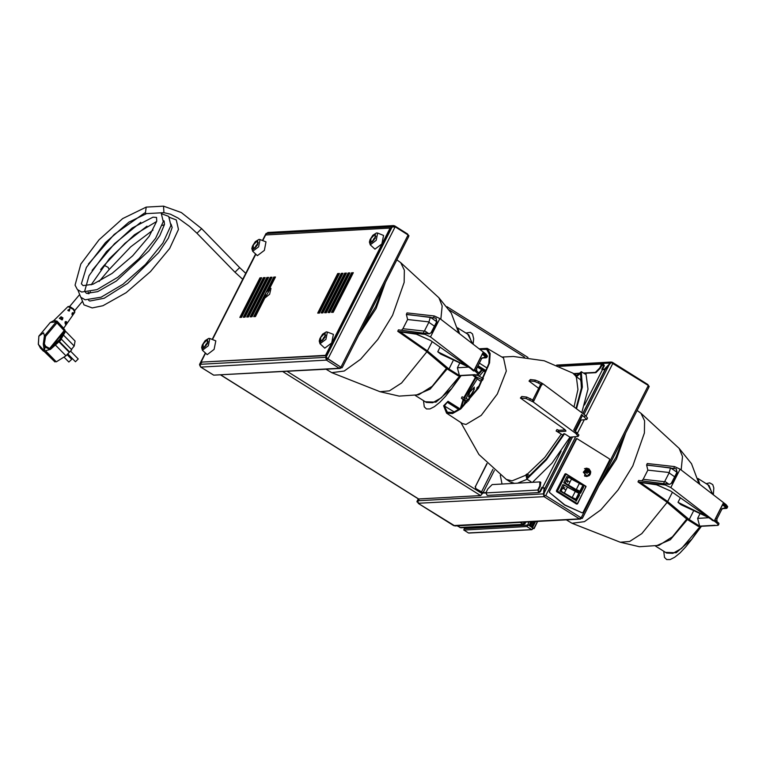 <?xml version="1.0" encoding="UTF-8"?>
<svg xmlns="http://www.w3.org/2000/svg" width="766" height="766" viewBox="0 0 766 766"><rect width="100%" height="100%" fill="white"/><g stroke="black" fill="none" stroke-linecap="round" stroke-linejoin="round"><path stroke-width="1.15" d="M271.786 282.338L272.935 282.051M260.689 306.189L260.316 304.954M326.316 357.339L325.684 357.377L326.316 357.703M266.3 234.884L266.434 233.506L392.412 226.774M408.441 236.684L408.977 235.717L408.048 234.923L395.17 226.851L392.135 226.995L390.373 228.814M326.23 355.242L326.192 356.966L328.107 359.034L341.914 367.9L326.9 358.028M390.459 228.335L392.144 226.602M392.029 226.612L393.523 225.587L394.528 225.855L394.241 226.42L392.776 226.602M394.461 226.592L392.901 226.497M394.528 225.855L394.835 226.707M395.17 226.851L327.829 359.053M325.799 357.377L325.828 355.654M327.771 358.995L326.393 360.154L327.589 358.833M341.636 367.728L339.281 368.235L326.393 360.154L325.684 357.377L200.06 364.338M326.201 357.703L326.68 359.589M266.309 234.166L265.907 234.903M262.566 240.534L266.386 233.515M393.523 225.587L267.937 232.491L266.434 233.506M199.945 365.861L199.553 364.444L201.429 362.414M205.489 353.049L200.213 364.041M201.736 362.471L199.974 364.29M200.098 364.281L200.481 366.799M326.393 360.154L200.807 367.058L213.388 374.938M340.64 367.077L339.281 368.235L213.685 375.129L340.286 368.494M407.416 233.927L407.723 234.722M407.742 234.185L408.259 235.066M341.914 367.9L342.143 367.45M339.999 367.833L341.109 367.402M482.848 492.864L480.627 495.583L477.649 495.746M220.962 375.053L418.657 498.982L427.821 498.484M425.781 498.589L449.23 497.306M451.72 497.163L475.159 495.88M419.442 498.944L417.767 500.811M542.213 488.076L544.147 487.971L543.515 493.84L417.681 500.753M453.759 497.057L449.259 497.306M479.688 495.631L475.198 495.88M544.147 487.971L544.616 488.727M543.898 494.175L544.387 496.062L545.43 495.525L544.099 496.627L543.391 493.85L543.975 494.166M605.312 369.078L604.393 369.212L610.109 363.228M603.8 369.595L604.91 369.538M602.746 369.308L604.393 369.212M603.8 363.41L609.86 363.074M545.536 495.516L582.17 518.496L545.536 495.516M544.387 496.062L544.099 496.627L418.188 503.262M417.661 502.391L416.924 501.682L417.594 502.075M581.882 518.323L579.527 518.831L580.896 517.682M570.948 437.137L544.329 489.608L544.08 494.683M648.687 387.29L649.223 386.313L648.304 385.528L611.144 362.5L605.427 369.174M582.17 518.496L582.39 518.055M417.796 500.744L418.514 503.521L454.947 525.993L580.532 519.099M544.099 496.627L579.527 518.831L453.635 525.543M416.924 501.682L417.92 500.514M611.977 362.835L612.427 362.366L612.551 363.122M647.988 384.791L648.515 385.662M609.726 363.084L611.23 362.059L612.235 362.318M647.663 384.532L647.979 385.317M418.428 498.915L417.69 500.361L419.05 498.963M544.329 489.608L544.885 488.507M543.515 493.84L543.975 494.127M580.245 518.429L581.356 517.998M567.108 480.272L567.596 482.427L567.108 480.272M583.721 486.956L580.494 493.323L563.747 482.819L566.974 476.462L567.51 476.797M579.201 495.334L579.441 494.865M579.479 495.324L576.262 500.993M562.742 484.792L564.303 485.156L562.732 484.821L560.003 491.035L576.607 500.974M556.518 491.494L557.409 491.121L556.92 490.929L557.064 491.485L577.028 503.999L577.382 503.635L576.903 504.009M565.509 473.838L566.017 474.154L565.528 473.963L556.413 490.958M576.511 504.028L556.537 491.513M563.048 488.277L564.944 487.645L563.048 488.277M556.422 490.91L565.002 473.991M590.548 472.584L587.283 468.505L590.548 472.584M584.506 468.735L586.794 468.265L589.025 468.926L590.653 471.588L590.433 473.934L589.389 475.485L587.244 476.395L590.701 472.124L586.794 468.265L583.338 472.287L587.244 476.395L584.908 476.165M589.514 472.498L587.302 469.711L589.514 472.498M590.031 472.545L587.292 469.108L590.031 472.545M587.129 473.618L586.028 472.229L587.129 473.618M206.265 345.179L205.575 345.131L205.939 344.336L206.696 344.518M205.939 344.432L206.169 345.121M205.642 345.983L205.661 344.997M206.016 344.288L207.375 343.225M206.293 344.269L207.232 343.551M206.092 345.428L205.537 345.849L205.939 344.978M374.038 239.768L373.348 239.72L373.703 238.915L374.469 239.097M373.712 239.011L373.942 239.701M373.415 240.562L373.425 239.576M373.789 238.868L375.149 237.805M374.067 238.848L375.005 238.13M373.865 240.007L373.31 240.428L373.703 239.557M256.476 246.221L255.787 246.173L256.141 245.369L256.907 245.56M256.141 245.465L256.371 246.164M255.854 247.025L255.863 246.03M256.217 245.321L257.587 244.268M256.495 245.311L257.433 244.584M256.294 246.46L255.748 246.882L256.141 246.02M323.836 338.725L323.147 338.677L323.501 337.873L324.267 338.065M323.501 337.969L323.731 338.658M323.214 339.53L323.223 338.534M323.578 337.825L324.947 336.772M323.855 337.816L324.794 337.088M323.654 338.965L323.108 339.386L323.501 338.515M327.388 332.042L333.373 334.388L331.697 342.929L324.746 348.157L320.025 343.781L325.952 339.328L327.388 332.042L326.335 331.879L322.61 334.196L319.882 338.553L319.202 341.033L320.025 343.781M260.028 239.538L266.013 241.884L264.337 250.425L257.386 255.653L252.665 251.286L258.592 246.824L260.028 239.538L258.975 239.375L255.25 241.692L252.521 246.049L251.842 248.529L252.665 251.286M209.817 338.505L215.801 340.841L214.135 349.382L207.174 354.61L202.463 350.244L208.39 345.782L209.817 338.505L208.764 338.342L205.049 340.65L202.32 345.006L201.64 347.486L202.463 350.244M377.59 233.084L383.575 235.421L381.899 243.961L374.947 249.189L370.227 244.823L376.163 240.361L377.59 233.084L376.537 232.921L372.822 235.239L370.083 239.595L369.413 242.075L370.227 244.823M469.127 533.031L531.863 529.641L533.26 528.329L528.31 524.969L526.836 526.568L463.899 530.024L464.455 527.611M535.329 521.579L532.389 527.515L534.055 528.645L533.213 528.435M532.389 521.742L530.225 525.878L532.523 527.515M533.854 521.665L531.508 526.692M465.211 527.573L464.684 528.607L527.506 525.103M529.124 521.924L527.487 525.15L464.684 528.607M470.276 527.295L469.797 528.243M334.1 282.999L335.01 281.85M333.708 284.243L334.57 283.133M335.058 281.639L333.459 285.316M349.918 279.389L350.397 278.431M347.17 284.789L347.237 283.755L346.797 284.09M348.291 282.051L348.683 281.744M327.781 302.426L327.484 303.729M325.55 312.193L325.426 312.72M332.004 299.468L331.18 303.058M329.256 311.523L329.026 312.528M335.709 298.797L335.23 300.885M338.926 300.224L338.591 301.718M345.169 288.456L345.045 288.993M327.829 294.441L327.005 298.041M331.534 293.771L331.151 295.446M337.988 281.055L337.164 284.646M341.684 280.385L340.87 283.975M345.389 279.714L344.566 283.305M349.085 279.044L348.683 280.816M349.612 278.001L351.259 276.727M348.654 281.878L349.468 278.288M340.707 288.935L341.349 289.653L340.707 288.935M341.157 289.146L340.908 288.533L341.674 289.002M341.33 288.064L342.699 286.991M345.418 288.255L344.719 287.652M347.237 283.755L347.86 283.43M348.789 281.294L348.214 281.189L348.406 282.367M348.166 282.845L346.519 284.119M348.252 280.691L348.865 280.93M348.243 282.692L347.764 281.649M345.083 287.882L344.202 288.667M345.035 287.853L344.413 288.255M348.013 282.702L346.73 283.688M338.888 299.745L339.51 299.774L338.888 299.745M339.52 299.765L338.821 299.286L339.692 299.544M343.053 292.918L342.469 294.067M341.425 296.116L340.813 296.701M339.807 299.315L339.041 299.496M339.922 299.094L338.907 299.382M336.389 299.085L335.479 299.793M271.432 283.027L272.61 282.692M260.995 305.577L260.363 305.174L261.225 305.117M270.159 287.528L269.508 288.562M262.614 302.388L264.768 297.907M261.666 302.283L262.575 302.235M146.708 213.618L145.32 213.369L146.191 207.126L163.57 206.169L163.924 212.67L170.445 214.221L177.961 218.051L189.623 226.43L196.967 233.218L201.63 228.67L239.643 267.66L234.98 272.208L242.726 279.341M99.073 281.524L109.174 269.498L108.063 267.324L104.176 265.314L124.992 243.272L146.986 226.133M44.945 351.661L54.941 361.916L55.621 361.121M46.199 351.45L56.33 361.849L65.972 355.855L71.736 349.736L61.51 339.252M62.036 326.527L57.057 321.184L53.926 320.494L67.954 306.611L73.21 309.387L74.752 312.317L63.712 328.231L62.036 326.527L65.024 330.165L60.629 340.324L50.47 349.401L43.451 351.192L40.655 348.339L44.304 350.933L45.127 346.96L49.081 349.085L50.92 348.836L50.546 347.831L49.359 348.3L45.663 346.299L44.313 343.829L45.615 336.389L44.438 335.872L43.605 332.875L44.438 335.872L43.25 344.011L44.313 343.829M68.5 310.872L69.62 308.909L67.887 310.46L68.681 310.718L67.887 310.46M61.586 319.776L62.965 317.995L61.079 316.76L59.394 318.35L61.778 319.604L59.394 318.35M65.081 323.357L65.742 324.861L67.063 322.898L66.479 321.596L65.081 323.357L65.55 321.567L67.063 322.898M72.052 314.52L73.536 312.93L72.052 314.52L72.55 312.691L73.536 312.93M73.44 312.748L71.966 313.524M72.263 314.95L72.119 314.366M72.425 312.72L72.962 313.083L72.32 314.702M69.62 308.909L69.38 309.416L69.869 309.081M68.088 310.326L69.38 309.416L69.256 310.958M68.461 310.546L69.62 309.579L69.447 310.967L68.72 310.718L69.447 310.967M66.479 321.596L65.1 321.911M65.742 324.861L65.158 323.166M65.215 321.739L66.47 323.003L65.799 324.564M61.079 316.76L60.916 317.306L62.668 318.455L62.965 317.995M59.624 318.235L60.916 317.306L62.065 318.484L61.998 319.748M61.165 319.163L62.668 318.455L62.458 319.843L61.778 319.633L62.458 319.843M59.001 323.376L58.551 323.635L64.737 330.443L59.576 339.625L50.546 347.831L64.114 331.668L65.263 331.755L64.737 330.443M57.057 321.184L56.378 321.308M56.569 321.5L58.522 323.606M53.63 320.648L56.272 321.222M38.367 344.24L40.646 348.319L38.377 344.279L38.903 336.169L38.3 344.269L44.304 350.933L43.25 344.011L45.127 346.96L45.663 346.299M58.551 323.635L57.029 322.208L56.933 322.907L64.162 330.663L49.081 349.085M53.687 320.638L50.307 322.496L56.847 321.777M50.384 322.419L38.98 335.987L43.605 332.875L38.932 336.082M63.999 335.604L74.197 346.06L75.049 341.033L65.445 331.18M44.457 351.651L54.941 361.916M55.746 345.361L65.972 355.855M59.173 341.981L69.093 352.149M59.509 341.617L69.744 352.111M71.401 349.392L74.197 346.06M269.555 290.008L265.994 296.298L269.555 290.008M270.446 288.246L265.85 292.708L264.912 298.022L269.67 294.278L270.963 288.361L270.446 288.246M584.496 405.061L602.631 369.308L601.77 369.346L603.809 365.325L602.957 363.802L600.161 368.341L599.644 368.015L601.683 363.994L602.919 363.151L604.326 365.641L602.469 369.308M544.846 488.268L542.395 487.722L540.356 491.753L539.12 492.586L487.253 495.439L485.845 492.94L487.885 488.909L492.117 484.562L539.829 481.938L539.752 486.065L537.713 490.096L539.12 492.586M485.874 492.883L483.614 493.007L481.134 492.05L475.791 488.698L475.495 486.458L487.042 463.698M494.357 470.496L483.097 492.691L486.056 492.528M538.287 491.513L539.838 491.427L541.878 487.396L544.923 488.134M475.495 486.458L486.86 463.526M475.217 486.477L475.791 488.698M483.097 492.691L476.069 488.679M542.395 487.722L541.878 487.396M602.631 369.308L604.805 370.083M599.644 368.015L595.421 372.372L595.929 372.697L584.008 373.348M579.067 373.626L574.107 373.894M595.421 372.372L583.491 373.032M579.508 373.243L573.571 373.569M595.929 372.697L600.161 368.341M539.838 491.427L539.092 491.935L538.23 490.412L540.269 486.391L540.786 482.36L540.279 482.034M245.043 317.134L243.32 317.229L263.399 277.646L265.132 277.551L245.043 317.134M264.95 277.914L263.916 277.972L244.019 317.191M263.399 277.646L263.916 277.972M264.854 297.974L255.423 316.569L253.69 316.664L265.247 293.885M265.821 292.756L273.778 277.081L275.501 276.986L269.67 288.476M275.32 277.34L274.285 277.397L268.014 289.768M273.778 277.081L274.285 277.397M264.452 296.796L254.389 316.626M251.966 316.76L250.233 316.856L270.312 277.263L272.045 277.177L251.966 316.76M271.863 277.531L270.829 277.589L250.932 316.818M270.312 277.263L270.829 277.589M241.587 317.325L239.863 317.421L259.942 277.838L261.675 277.742L241.587 317.325M261.484 278.106L260.459 278.163L240.562 317.383M259.942 277.838L260.459 278.163M248.5 316.952L246.776 317.038L266.855 277.455L268.588 277.359L248.5 316.952M268.406 277.723L267.372 277.78L247.475 317M266.855 277.455L267.372 277.78M322.85 312.863L321.117 312.959L341.205 273.376L342.929 273.28L322.85 312.863M342.747 273.644L341.713 273.701L321.816 312.921M341.205 273.376L341.713 273.701M333.22 312.298L331.496 312.384L351.575 272.801L353.308 272.706L333.22 312.298M353.116 273.069L352.092 273.127L332.195 312.346M351.575 272.801L352.092 273.127M329.763 312.48L328.03 312.576L348.118 272.993L349.842 272.897L329.763 312.48M349.66 273.261L348.635 273.318L328.729 312.538M348.118 272.993L348.635 273.318M319.393 313.055L317.66 313.15L337.739 273.567L339.472 273.472L319.393 313.055M339.29 273.835L338.256 273.883L318.359 313.112M337.739 273.567L338.256 273.883M326.306 312.672L324.573 312.767L344.662 273.184L346.385 273.089L326.306 312.672M346.165 273.452L345.179 273.51L325.272 312.729M344.662 273.184L345.179 273.51M205.594 353.145L201.027 362.155L325.512 355.319L390.057 228.086L265.582 234.923L262.7 240.591M390.057 228.086L390.574 228.412L326.029 355.644L201.027 362.155M255.806 254.188L212.498 339.549M325.512 355.319L326.029 355.644M440.881 319.336L442.221 305.96L438.908 297.811L451.231 313.083L458.853 333.181M446.521 368.322L432.187 386.208L418.743 394.768L399.191 396.108L380.07 391.675L331.774 372.659L326.201 369.269M474.738 369.231L476.969 371.539L474.413 369.566L482.877 352.877L485.433 354.859L484.725 355.338L486.094 356.745L486.956 356.42L485.433 354.859L485.864 354.007L439.856 318.541L434.341 316.004L407.052 312.901L406.334 314.309L436.055 318.177L436.524 322.113L430.98 332.837L428.912 333.813L424.546 330.768L423.435 332.703M436.017 318.254L437.147 322.859L432.484 332.042L429.142 333.842L398.444 329.859L397.726 331.276L425.015 334.378L430.53 336.916L476.538 372.381L476.969 371.539L478.501 372.573L474.728 369.26M482.293 354.361L486.209 357.186L484.715 357.071L481.623 358.603L476.596 368.503L476.778 370.801M486.209 357.186L486.669 357.55L486.075 357.799L482.14 358.009M486.659 357.578L486.956 356.42M486.879 357.215L487.454 356.104L485.864 354.007M467.394 366.445L440.718 354.084L437.769 351.747L466.8 366.024M437.769 351.747L440.01 347.324M424.546 330.768L428.855 322.285L434.494 326.23M436.658 321.624L430.32 317.201L428.855 322.285M401.489 330.213L402.935 328.691L407.589 319.499L406.334 314.309M476.538 372.381L478.128 374.478L477.467 374.765L458.173 375.819L446.904 368.752L425.628 350.751L397.726 331.276M430.387 340.363L471.99 369.404L430.387 340.363L414.99 333.574L416.857 334.292L400.111 331.879L427.438 350.962L448.943 368.973L459.409 375.531L457.407 367.757L459.428 363.793M448.943 368.973L452.993 360.978M423.541 400.637L424.307 406.813L426.47 408.977L429.918 408.929L434.437 406.669L439.78 402.332L445.64 396.166L451.662 388.534L460.136 375.713M473.129 344.193L473.666 338.802L472.545 333.986L470.391 332.367L465.929 333.038M450.963 389.482L461.17 375.656M473.321 391.55L469.376 396.798L468.581 396.951L469.52 392.46L474.355 387.117L473.321 391.55M463.507 405.856L465.039 401.231M466.216 398.282L468.84 392.623L477.228 378.94M479.325 363.084L486.831 367.843L488.038 366.723M486.831 367.843L486.18 370.744L485.184 371.721M479.219 376.307L483.739 370.974M482.484 380.357L479.88 380.865L472.957 375.436L482.676 379.984M454.305 412.051L444.366 405.932L447.334 412.194L453.146 412.462L461.055 407.933L478.223 387.826L488.832 363.611L489.464 354.524L486.688 349.411L479.899 349.411M527.018 473.963L527.707 477.448L546.455 458.824L563.824 433.795L564.523 433.757L546.388 459.878L526.826 479.114L525.945 474.719L527.018 473.963L529.833 475.753M479.181 348.856L487.205 348.291L503.54 358.028L506.288 371.012L497.354 393.992L481.23 415.411L466.034 424.469L462.434 423.598L446.559 413.142L443.571 405.827L447.995 401.327L444.366 405.932M460.318 408.508L463.057 399.756M464.119 397.181L475.351 377.552M477.122 375.177L477.438 374.765M478.779 373.09L481.699 369.691M581.633 378.615L580.408 379.668L575.812 376.432L581.337 371.673L582.342 387.127L576.539 408.776M563.01 435.184L556.164 430.98L558.06 431.698L565.452 431.287L565.95 431.076L564.303 429.171L520.401 398.023L526.022 398.464L533.27 401.997L575.917 433.604L578.167 436.429L570 437.185L564.523 433.757M487.205 348.291L490.183 353.49L489.589 362.883L478.597 388.065L460.73 408.929L452.534 413.554L446.559 413.142M448.062 401.48L459.83 408.862L448.062 401.489M482.321 370.083L477.725 375.503M475.877 377.944L464.751 397.487M463.669 400.216L461.391 407.665M474.403 388.908L470.353 395.974M482.618 379.946L483.384 378.567M526.022 475.064L512.119 480.828L506.307 479.439L510.146 481.948L514.493 483.327M517.538 483.164L527.142 479.315M526.826 479.114L531.01 481.747L530.024 482.475M502.008 484.016L500.294 475.236M585.09 373.291L585.521 374.296L581.337 371.673M575.984 408.374L581.356 388.036L580.523 373.339L576.156 377.102M581.72 384.139L580.408 379.668M533.653 400.369L532.83 400.091L533.988 400.58L541.543 384.819L540.652 384.57L532.791 400.063M541.543 384.819L538.307 383.029L539.025 381.612L535.348 380.089L530.34 379.515L529.009 381.056L530.34 379.515M535.348 380.089L534.63 381.497L538.307 383.029M534.63 381.497L529.622 380.932M538.737 388.352L529.009 381.056M565.26 429.927L558.883 430.272L556.987 429.563L556.164 430.98M578.167 436.429L578.885 435.021L573.696 430.013L581.576 414.463L586.775 419.462L580.178 420.132M581.825 412.702L587.982 389.109L585.933 373.243M532.581 482.331L552.008 463.143L570 437.185M586.775 419.462L587.493 418.054L585.234 415.229L542.596 383.613L539.025 381.612M574.759 430.808L582.486 415.593L581.576 414.463M540.719 384.542L541.438 383.124M532.111 401.499L532.83 400.091L526.74 397.047L521.732 396.482L520.401 398.023M477.132 389.54L479.286 386.102M476.557 390.382L476.95 387.912L479.803 385.221M474.585 376.575L476.299 377.131L474.585 376.575M483.336 378.538L476.462 374.813M466.867 402.59L461.41 398.196L468.208 401.164M463.037 399.335L464.751 399.89L463.037 399.335M469.29 399.948L462.128 396.778L461.41 398.196M549.653 492.442L549.519 491.456L576.76 438.535L609.372 458.824L609.659 459.935L583.012 512.454L582.189 512.837L564.762 504.928L549.481 492.452L549.346 491.466L576.166 438.947M577.219 504.057L556.786 491.782L556.499 490.671L564.925 474.058L565.959 473.771M587.34 476.385L584.544 475.964L586.143 468.218L586.9 468.256M582.189 512.837L564.59 504.938L549.481 492.452M576.674 438.545L575.994 438.956M586.517 476.509L587.168 476.395M586.718 468.265L586.057 468.218M681.137 469.931L682.468 456.565L679.155 448.416L691.478 463.689L699.099 483.786M686.776 518.927L672.443 536.813L658.99 545.363L639.438 546.704L620.316 542.271L572.02 523.255L566.447 519.875M714.994 519.836L717.225 522.134L714.659 520.162L723.123 503.482L725.68 505.455L724.971 505.933L726.35 507.341L727.212 507.025L725.68 505.455L726.111 504.603L680.103 469.137L674.597 466.599L647.299 463.497L646.581 464.914L676.311 468.782L676.771 472.708L671.236 483.432L669.158 484.409L664.792 481.374L663.682 483.298M676.273 468.849L677.393 473.455L672.73 482.647L669.388 484.438L638.691 480.464L637.973 481.871L665.271 484.974L670.777 487.511L716.794 522.987L717.225 522.134L718.757 523.168L714.975 519.865M718.747 523.705L718.767 523.197M722.539 504.957L726.455 507.781L724.962 507.676L721.869 509.208L716.852 519.099L717.024 521.397M726.455 507.781L726.915 508.145L726.331 508.394L722.395 508.614M726.915 508.184L727.212 507.025M726.905 508.212L727.7 506.699L726.111 504.603M707.64 517.04L680.964 504.679L678.015 502.352L707.047 516.629M678.015 502.352L680.265 497.929M664.792 481.374L669.101 472.89L674.741 476.825M676.905 472.229L670.566 467.806L669.101 472.89M641.745 480.809L643.181 479.286L647.845 470.094L646.581 464.914M716.794 522.987L718.374 525.083L717.723 525.361L698.429 526.424L687.15 519.358L665.874 501.357L637.973 481.871M670.643 490.958L712.236 519.999L670.643 490.958L655.236 484.169L657.104 484.888L640.357 482.484L667.684 501.558L689.189 519.568L699.655 526.137L697.663 518.362L699.674 514.388M689.189 519.568L693.249 511.573M663.787 551.242L664.553 557.409L666.717 559.573L670.164 559.525L674.683 557.265L680.026 552.928L685.886 546.771L691.909 539.13L700.392 526.309M713.376 494.788L713.835 487.923L712.801 484.581L709.68 482.829L706.185 483.633M691.219 540.078L701.417 526.261M408.048 234.923L340.994 367.106M212.364 339.501L255.691 254.092M392.135 226.995L326.192 356.966M524.394 357.061L449.288 309.971M287.202 371.414L482.389 493.764M282.922 371.654L480.627 495.583M612.877 363.314L586.162 415.967M584.161 419.921L577.554 432.934M575.553 436.879L545.813 495.497M609.813 363.505L584.027 414.339M581.116 420.084L575.419 431.296M572.508 437.051L543.927 493.39M648.304 385.528L581.241 517.711M606.299 367.46L582.936 413.516M580.111 493.084L579.795 491.341L583.003 485.165L583.529 486.812L582.945 485.117L568.295 476.988M563.958 482.953L565.356 483.078L568.439 485.05L565.356 483.078L568.362 477.141L571.465 478.97L568.382 477.007M566.811 476.778L568.2 477.065L565.193 483.011L563.795 482.714M568.295 485.194L576.233 489.608L568.439 485.05L571.455 479.114L579.393 483.384L571.465 478.97M579.326 483.49L582.878 485.223L579.872 491.169L576.319 489.436L579.326 483.49M576.233 489.608L579.795 491.341L580.073 493.055M583.481 486.056L583.031 485.232M567.079 480.253L569.645 481.891L567.079 480.253M578.952 493.323L579.469 494.817L576.453 500.753L575.936 499.269L578.952 493.323M576.051 501.088L576.453 500.753L576.08 501.117M559.927 490.977L564.236 493.199L561.124 491.016L564.303 485.156L567.405 486.985L564.264 484.993L561.124 491.016L559.822 490.738M564.236 484.993L562.809 484.715M566.084 473.848L586.028 486.333L577.554 503.789M585.99 486.669L577.382 503.635L557.409 491.121L566.017 474.154L585.99 486.669M564.236 493.199L572.173 497.622L564.379 493.055L567.386 487.119L575.323 491.399L564.312 485.022M575.802 499.173L572.25 497.44L575.266 491.504L578.818 493.237L575.802 499.173M572.173 497.622L575.726 499.355L576.003 501.069M578.876 493.132L567.405 486.985M579.412 494.07L578.962 493.237M563.01 488.258L565.586 489.895L563.01 488.258M586.861 476.28L590.663 472.593L586.861 476.28M584.477 472.115L589.791 472.526L584.477 472.115L587.273 469.357L584.439 472.115M584.554 472.124L589.743 472.517L584.554 472.124M586.746 472.277L587.244 471.789L586.737 472.277M586.842 472.287L587.627 472.344L586.842 472.287M587.934 472.373L587.273 471.53L587.934 472.373M588.164 472.383L586.277 472.239L588.164 472.383M586.191 472.239L588.221 472.392L586.191 472.239L587.139 473.445L586.172 472.239M585.052 472.162L589.274 472.478L585.052 472.162L587.273 469.97L585.023 472.153M585.138 472.162L589.226 472.469L585.138 472.162M588.997 472.459L587.292 470.324L588.997 472.459M590.251 472.565L583.97 472.086L590.251 472.565M583.893 472.076L590.299 472.565L583.893 472.076M583.845 472.076L587.263 468.754L583.845 472.076M587.273 470.573L585.607 472.201L587.273 470.573M585.626 472.201L588.748 472.44L585.626 472.201M585.952 472.22L588.47 472.411L585.952 472.22M588.7 472.43L585.712 472.201L588.7 472.43M322.122 340.573L325.406 335.326M324.937 333.095L320.705 337.452L320.628 341.579L324.861 337.222L324.937 333.095M325.138 332.703L325.052 337.212L320.427 341.971L320.514 337.461L325.138 332.703M254.762 248.069L258.046 242.822M257.577 240.591L253.345 244.948L253.268 249.074L257.5 244.718L257.577 240.591M257.778 240.198L257.692 244.708L253.067 249.467L253.153 244.957L257.778 240.198M204.551 347.027L207.835 341.789M207.366 339.549L203.143 343.905L203.067 348.032L207.289 343.685L207.366 339.549M207.567 339.156L207.481 343.666L202.866 348.434L202.952 343.915L207.567 339.156M372.324 241.606L375.608 236.368M375.139 234.137L370.916 238.494L370.84 242.621L375.062 238.264L375.139 234.137M375.34 233.735L375.254 238.255L370.639 243.014L370.725 238.504L375.34 233.735M457.283 525.869L460.845 527.812L523.781 524.356L459.791 527.448M524.978 523.532L523.781 524.356L524.978 523.532M524.643 522.173L525.141 523.465L525.83 522.106M523.638 522.221L524.375 522.69L522.967 524.145L520.21 522.412M526.836 526.568L531.661 529.593L468.495 532.897M533.079 528.138L531.661 529.593L533.26 528.329M537.406 521.464L533.864 528.444M534.046 528.597L537.675 521.455L534.055 528.645M528.368 525.189L529.622 524.854L531.164 521.809M530.924 521.828L529.287 524.921L530.503 525.869M530.522 525.419L529.421 524.767M530.56 525.744L532.6 521.732L530.541 525.83M531.537 526.232L530.627 525.668M531.575 526.568L534.065 521.646M532.552 527.056L531.642 526.491M532.59 527.381L535.539 521.569M463.756 529.986L468.581 533.012L463.899 530.024M529.287 524.921L528.31 524.969M623.294 437.654L603.761 476.165M383.048 287.049L363.505 325.569M332.655 298.175L333.287 297.17M344.92 281.754L345.859 280.758M331.391 294.403L332.549 292.631M341.598 280.768L342.613 279.638M326.287 312.672L327.101 309.138M326.125 306.276L326.699 303.776M324.296 309.435L324.056 310.469M329.399 312.499L330.213 310.91M330.347 310.469L330.797 308.468M332.731 300.004L333.555 296.413M330.242 303.796L330.596 302.254M328.461 306.735L327.762 309.799M336.437 299.334L337.26 295.743M333.469 305.174L333.823 303.623M335.518 294.517L334.78 294.632L334.215 297.084M332.281 305.538L331.467 309.129M340.525 296.959L340.956 295.073M335.987 304.868L335.642 306.371L336.293 306.237M337.174 304.504L337.988 300.952L339.616 299.697M339.932 292.449L339.769 291.176M338.735 292.813L337.921 296.413M343.628 291.779L344.298 288.868M342.44 292.143L341.617 295.743M326.086 299.449L326.067 298.759L326.507 299.018M326.421 297.227L325.713 298.616M328.557 294.987L329.38 291.386M333.373 283.516L333.813 283.784M334.665 280.959L335.24 280.72M332.051 288.093L332.875 284.502M330.864 288.466L330.041 292.057M335.01 282.261L335.24 281.275M332.463 293.292L333.076 290.716M335.757 287.422L336.571 283.832M334.56 287.796L333.746 291.386M338.716 281.591L339.539 278.001M335.087 308.621L332.521 312.25L333.296 312.145M338.515 288.61L337.892 288.753L337.94 289.749M339.453 286.752L340.276 283.161M342.412 273.663L340.65 276.698L341.263 276.564M340.65 276.698L340.2 278.661M338.266 287.126L337.892 288.753M342.412 280.921L343.235 277.33M343.972 282.491L343.302 285.44L342.555 285.287M345.906 274.036L346.041 273.462M344.719 274.4L343.896 277.991M346.117 280.251L346.941 276.66M348.425 273.73L347.601 277.321M350.301 277.474L350.637 275.99M351.824 275.616L351.441 276.373M352.111 273.127L351.508 275.75M321.94 306.046L323.06 303.834M342.143 286.101L342.948 286.503M336.303 291.003L336.571 290.467M330.203 296.394L332.597 292.842M335.345 280.787L335.278 279.762M325.1 299.822L326.306 299.41M341.875 287.585L341.215 287.939M335.642 306.371L335.709 307.396M340.43 291.463L339.807 290.716M326.728 310.326L326.287 310.728M347.17 283.813L346.347 284.454M345.255 287.987L345.744 287.604M348.654 281.218L348.128 281.62M346.347 286.427L344.738 287.662M339.951 299.027L338.84 299.305M341.301 296.375L339.625 297.696M269.737 286.379L270.647 286.331M71.678 359.331L68.883 362.059L71.678 359.331L67.054 354.572M78.256 358.967L75.451 361.696L78.256 358.967L70.606 351.125M73.325 308.87L69.055 306.563M50.92 348.836L60.466 340.161L65.263 331.755M45.615 336.389L44.629 335.671L55.947 322.189L56.933 322.907L45.615 336.389M542.749 487.348L561.114 451.145M603.809 365.325L601.626 365.439M492.95 469.28L481.412 492.031M601.683 363.994L559.62 366.301M539.752 486.065L540.269 486.391M537.713 490.096L485.845 492.94M385.47 282.281L376.144 308.478L358.66 335.125M396.845 259.846L400.742 262.623L404.371 270.235L404.132 282.395L392.565 315.295L377.81 339.395L360.614 359.235L344.24 371.07L331.774 372.659M426.988 351.709L401.547 383.038L389.377 390.899L380.07 391.675M475.475 367.795L476.596 368.503M482.618 353.71L484.725 355.338M474.413 369.566L482.877 352.877M439.856 318.541L430.53 336.916M480.493 357.904L481.623 358.603M482.456 357.779L486.669 357.55M430.32 317.201L406.622 314.51M407.589 319.499L429.046 321.931M402.935 328.691L424.383 331.123M431.593 331.946L432.484 332.042M436.256 322.754L437.147 322.859M434.341 316.004L433.623 317.411M425.733 332.961L425.015 334.378M472.22 369.844L471.99 369.404M414.99 333.574L400.111 331.879M459.409 375.531L474.863 374.689M468.419 367.153L457.407 367.757M432.091 341.799L427.438 350.962M457.752 328.241L459.619 333.775M447.133 368.896L430.119 389.138L415.67 395.371M457.628 327.829L468.792 334.828L472.009 343.321M460.031 375.723L441.36 397.765L432.733 402.753L426.403 402.437L415.249 395.438M451.662 388.534L435.978 402.15L425.398 401.805M467.777 334.187L472.699 343.857M501.922 357.061L513.383 356.496L544.195 360.786L572.911 373.176L575.946 376.317M576.463 377.284L577.957 389.482L574.031 406.918M564.178 429.084L563.671 430.013M561.325 434.14L544.865 457.417L527.314 474.154M485.567 371.692L477.524 366.636L485.577 371.682M486.18 370.744L478.032 365.641M447.583 402.476L458.863 409.551M558.06 431.698L558.883 430.272M565.825 430.559L565.452 431.287M576.635 432.196L575.917 433.604M585.234 415.229L584.515 416.647M529.699 399.996L530.417 398.579M526.74 397.047L526.022 398.464M521.014 397.899L521.732 396.482M533.988 400.58L533.27 401.997M541.878 385.03L542.596 383.613M476.328 374.823L475.638 376.173M464.809 397.516L464.091 398.933M625.717 432.886L616.391 459.083L598.907 485.73M637.101 410.452L640.989 413.228L644.618 420.831L644.388 432.991L632.821 465.891L618.057 489.991L600.87 509.83L584.487 521.665L572.02 523.255M667.234 502.314L641.793 533.634L629.623 541.495L620.316 542.271M715.722 518.4L716.852 519.099M722.865 504.306L724.971 505.933M714.659 520.162L723.123 503.482M680.103 469.137L670.777 487.511M720.739 508.5L721.869 509.208M722.702 508.375L726.915 508.145M670.566 467.806L646.868 465.115M647.845 470.094L669.293 472.536M643.181 479.286L664.629 481.728M671.839 482.542L672.73 482.647M676.502 473.35L677.393 473.455M674.597 466.599L673.879 468.016M665.989 483.566L665.271 484.974M712.466 520.449L712.236 519.999M655.236 484.169L640.357 482.484M699.655 526.137L715.109 525.284M708.665 517.759L697.663 518.362M672.337 492.394L667.684 501.558M697.998 478.836L699.865 484.371M687.38 519.501L670.374 539.733L655.916 545.967M697.883 478.434L709.038 485.424L712.256 493.926M700.277 526.319L681.606 548.37L672.979 553.349L666.659 553.042L655.495 546.043M691.909 539.13L676.225 552.755L665.644 552.401M708.023 484.792L712.945 494.453M327.034 358.229L326.67 357.808M200.625 367.01L213.503 375.091M394.72 225.893L407.598 233.975M408.642 236.598L342.297 367.374M199.553 364.434L205.384 352.944M212.23 339.443L255.585 253.986M262.432 240.486L265.946 233.563M220.847 375.062L418.475 498.944M527.937 357.463L446.971 306.716M648.898 387.203L582.553 517.969M418.332 503.482L453.75 525.687M612.427 362.366L647.845 384.57M417.221 500.974L418.303 498.838M605.724 368.274L582.811 413.429M570.785 437.147L544.492 488.976M556.671 365.056L611.23 362.059M579.393 483.384L582.945 485.117M580.149 493.103L583.529 486.812M576.712 504.076L577.574 503.827L586.028 486.333L565.308 473.79M579.469 494.817L578.885 493.132L575.323 491.399M205.575 345.045L205.326 346.347M207.557 342.775L205.939 344.336M373.339 239.634L373.09 240.926M375.33 237.355L373.703 238.915M255.777 246.087L255.528 247.38M257.769 243.818L256.141 245.369M323.137 338.591L322.888 339.884M325.129 336.322L323.501 337.873M325.627 335.24L322.141 340.803M258.266 242.745L254.781 248.299M208.055 341.703L204.57 347.266M375.828 236.282L372.343 241.845M529.105 521.962L527.784 522M457.197 525.869L460.845 527.812M534.093 521.646L531.556 526.654M535.568 521.569L532.562 527.477M527.525 525.074L464.809 528.521M601.664 480.301L615.816 457.513L624.692 434.906M361.408 329.696L375.57 306.907L384.436 284.31M345.504 279.475L346.098 279.896M326.919 309.493L326.192 312.681M333.373 296.768L332.549 300.358M330.625 308.822L329.332 312.509M337.078 296.097L336.255 299.688M340.774 295.427L340.401 297.084M329.198 291.741L328.375 295.341M335.355 280.749L334.838 282.616M332.904 291.07L332.128 293.952L330.472 296.203M339.357 278.355L338.534 281.945M343.053 277.685L342.239 281.275M346.759 277.014L345.935 280.605M350.464 276.344L350.177 277.57M349.832 279.552L350.455 278.326M322.85 304.265L322.132 305.682M341.062 290.209L339.472 291.377M320.906 308.095L323.29 305.366M329.495 297.792L331.793 295.236M335.996 291.597L337.461 290.678M326.057 304.562L328.748 301.239M334.206 295.13L335.977 293.617M344.068 288.945L345.389 288.303M335.853 300.483L334.378 301.411M331.046 303.336L329.629 304.14M326.22 306.218L324.727 307.185M321.088 309.703L319.489 310.881M334.436 303.279L333.028 304.083M329.696 305.998L328.25 306.869M324.736 309.138L323.195 310.201M245.752 273.376L239.643 267.66M196.967 233.218L234.98 272.208M201.63 228.67L181.398 212.517L163.57 206.169M146.632 213.628L163.924 212.67M169.487 217.305L176.304 219.919L178.516 229.379L169.659 248.5L150.509 271.595L126.103 292.689L102.96 305.749L92.236 307.951L84.001 304.858L81.139 297.658M161.999 213.896L168.75 216.414L170.885 225.501L162.842 243.109L145.435 264.414L122.962 284.253L101.131 297.256L85.16 299.765L80.689 297.227L77.912 290.084M161.119 212.833L163.254 221.623L155.622 238.331L139.106 258.506L117.782 277.311L97.023 289.663L81.713 292.047L77.385 289.586L75.02 285.163L80.832 264.05L99.006 239.873L122.617 218.578L146.182 207.126M109.174 269.498L130.727 246.863L153.037 230.059M162.287 225.443L164.422 224.697M171.057 224.103L172.187 227.55L168.405 237.987L158.629 252.598L127.635 283.382L104.128 298.242L89.794 301.028L88.578 300.224M87.994 293.675L88.329 292.248M91.164 284.895L109.404 258.621L134.404 234.827L156.657 221.489M163.397 220.589L164.087 220.962L164.47 224.4L159.826 235.631L148.872 250.884L116.317 281.026L97.665 291.635L86.472 293.359L84.633 291.291L89 275.674L106.455 251.593L132.212 227.981L152.97 217.151L156.542 217.467L156.714 221.23L149.159 236.273L132.709 255.72L111.989 273.481L92.858 284.301L83.063 285.661L81.397 283.793L86.414 267.43L105.382 242.602L128.87 222.121L146.612 213.628M92.064 270.408L114.488 243.712L140.705 222.351M88.406 264.079L114.163 234.482L144.707 212.977M64.258 357.31L68.883 362.059M67.724 353.768L75.451 361.696M74.675 310.565L82.029 301.823M88.827 293.713L90.398 291.856M69.687 306.381L79.157 295.101M100.643 269.517L104.186 265.304M72.55 312.691L71.975 313.457L72.339 314.721M67.839 310.106L68.72 310.718M65.55 321.567L64.976 322.591L65.809 324.64M59.681 318.244L61.778 319.604M67.954 306.611L69.629 306.362L73.412 308.89L74.704 310.623L74.752 312.317M63.616 328.729L63.712 328.221M50.269 322.524L38.817 336.236M558.021 365.612L602.919 363.151M438.908 297.811L400.742 262.623M478.769 373.138L478.128 374.478M474.69 369.336L482.791 353.365M416.857 334.292L429.64 340.085M471.234 369.126L473.56 371.06L473.197 370.284M460.864 422.564L478.894 454.544L506.307 479.439M447.995 401.327L459.916 408.795M477.352 366.971L485.204 371.893M572.911 373.176L576.846 375.541M472.957 375.436L473.177 374.995M679.155 448.416L640.989 413.228M719.025 523.733L718.374 525.083M714.937 519.932L723.037 503.971M657.104 484.888L669.886 490.68M711.49 519.721L713.443 520.89"/></g></svg>
